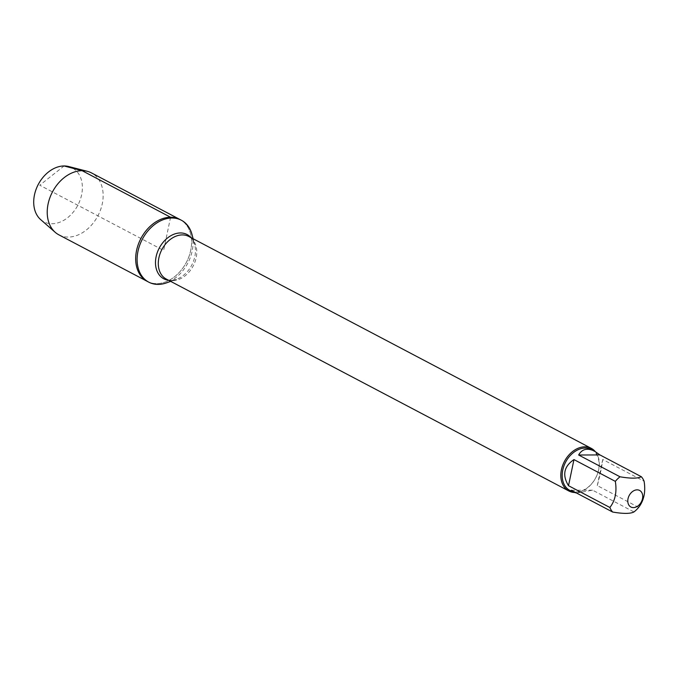 <?xml version="1.0" encoding="UTF-8"?>
<svg xmlns="http://www.w3.org/2000/svg" width="678" height="678" viewBox="0 0 678 678"><rect width="100%" height="100%" fill="white"/><g stroke="black" fill="none" stroke-linecap="round" stroke-linejoin="round"><path stroke-width="0.51" stroke-dasharray="3.39 2.54" d="M191.976 234.444A34.993 25.671 -62.2 0 1 166.491 282.862M147.338 281.404A34.993 25.671 117.8 0 0 186.357 262.403A34.993 25.671 117.8 0 0 179.933 219.477A34.993 25.671 -62.2 0 1 188.976 256.47A34.993 25.671 -62.2 0 1 156.703 283.633A34.993 25.671 -62.2 0 1 147.338 281.404M591.419 449.522A23.12 16.967 -62.2 0 1 597.394 473.964A23.12 16.967 -62.2 0 1 576.071 491.906A23.12 16.967 -62.2 0 1 569.884 490.44M576.512 493.008L592.589 490.177L633.955 511.949M638.642 507.373L597.276 485.592C600.132 474.973 601.945 466.269 602.725 459.481L644.1 481.261M595.242 451.54A24.086 17.67 -62.2 0 1 595.75 477.829A24.086 17.67 -62.2 0 1 573.842 492.448M602.725 459.481L597.276 485.592M592.589 490.177L571.283 490.253M58.884 234.842A34.993 25.671 117.8 0 0 68.249 237.071A34.993 25.671 117.8 0 0 100.522 209.909A34.993 25.671 117.8 0 0 91.488 172.915M40.672 219.613A30.451 22.349 117.8 0 0 52.003 223.74A30.451 22.349 117.8 0 0 80.902 197.637A30.451 22.349 117.8 0 0 68.622 166.517M170.568 217.248L163.635 250.445L39.731 185.213L64.079 165.966M170.678 281.37L176.483 279.302C171.602 280.599 168.212 280.523 166.313 279.073A24.086 17.67 117.8 0 0 193.171 265.988A24.086 17.67 117.8 0 0 188.755 236.453C191.026 237.198 193.001 239.944 194.696 244.699A25.01 18.348 -62.2 0 1 176.483 279.302A25.01 18.348 -62.2 0 1 168.619 280.285M191.052 237.656A25.01 18.348 -62.2 0 1 194.696 244.699L193.12 238.749"/><path stroke-width="1.02" d="M170.678 281.37L166.491 282.862A34.993 25.671 -62.2 0 1 148.77 282.158A34.993 25.671 -62.2 0 1 139.727 245.165A34.993 25.671 -62.2 0 1 172 218.002A34.993 25.671 -62.2 0 1 181.365 220.231A34.993 25.671 -62.2 0 1 191.976 234.444L193.12 238.749M170.568 217.248A34.993 25.671 117.8 0 0 138.295 244.411A34.993 25.671 117.8 0 0 147.338 281.404A34.993 25.671 -62.2 0 1 140.922 238.486A34.993 25.671 -62.2 0 1 179.933 219.477A34.993 25.671 117.8 0 0 170.568 217.248L82.123 170.687L64.079 165.966A30.451 22.349 117.8 0 0 36.959 187.17A30.451 22.349 117.8 0 0 40.672 219.613L55.223 232.325A34.993 25.671 117.8 0 0 58.884 234.842L148.77 282.158M641.066 491.575A9.356 6.865 117.8 0 0 628.964 495.974A9.356 6.865 117.8 0 0 633.405 507.602A9.356 6.865 117.8 0 0 641.558 501.483A9.356 6.865 117.8 0 0 641.066 491.575M641.32 476.702C637.744 478.583 630.642 478.617 620.014 476.787A23.12 16.967 117.8 0 0 615.336 481.372C617.031 491.923 615.217 500.627 609.878 507.483A23.12 16.967 117.8 0 0 612.649 512.034C623.277 513.865 630.379 513.831 633.955 511.949A23.12 16.967 117.8 0 0 638.642 507.373C643.981 500.517 645.803 491.813 644.1 481.261A23.12 16.967 117.8 0 0 641.32 476.702L599.954 454.93L594.606 451.192C587.368 447.683 582.055 448.955 578.648 455.006L620.014 476.787M612.649 512.034L571.283 490.253L573.063 492.109L569.884 490.44A23.12 16.967 -62.2 0 1 563.91 465.989A23.12 16.967 -62.2 0 1 585.233 448.048A23.12 16.967 -62.2 0 1 591.419 449.522L594.606 451.192M573.063 492.109L576.512 493.008M615.336 481.372L573.961 459.591C563.893 466.413 562.07 475.117 568.511 485.702L609.878 507.483M573.842 492.448A24.086 17.67 -62.2 0 1 568.85 490.982A24.086 17.67 -62.2 0 1 562.63 465.523A24.086 17.67 -62.2 0 1 584.843 446.827A24.086 17.67 -62.2 0 1 591.292 448.361A24.086 17.67 -62.2 0 1 595.242 451.54M568.511 485.702L573.961 459.591M578.648 455.006L599.954 454.93M181.365 220.231L91.488 172.915A34.993 25.671 117.8 0 0 87.343 171.322A34.993 25.671 117.8 0 0 52.469 191.916A34.993 25.671 117.8 0 0 55.223 232.325M87.343 171.322L68.622 166.517A30.451 22.349 117.8 0 0 64.079 165.966M591.292 448.361L188.755 236.453A24.086 17.67 117.8 0 0 182.306 234.91A24.086 17.67 117.8 0 0 160.093 253.606A24.086 17.67 117.8 0 0 166.313 279.073L568.85 490.982M168.619 280.285A25.01 18.348 -62.2 0 1 156.381 255.564A25.01 18.348 -62.2 0 1 180.424 232.952A25.01 18.348 -62.2 0 1 191.052 237.656"/></g></svg>
